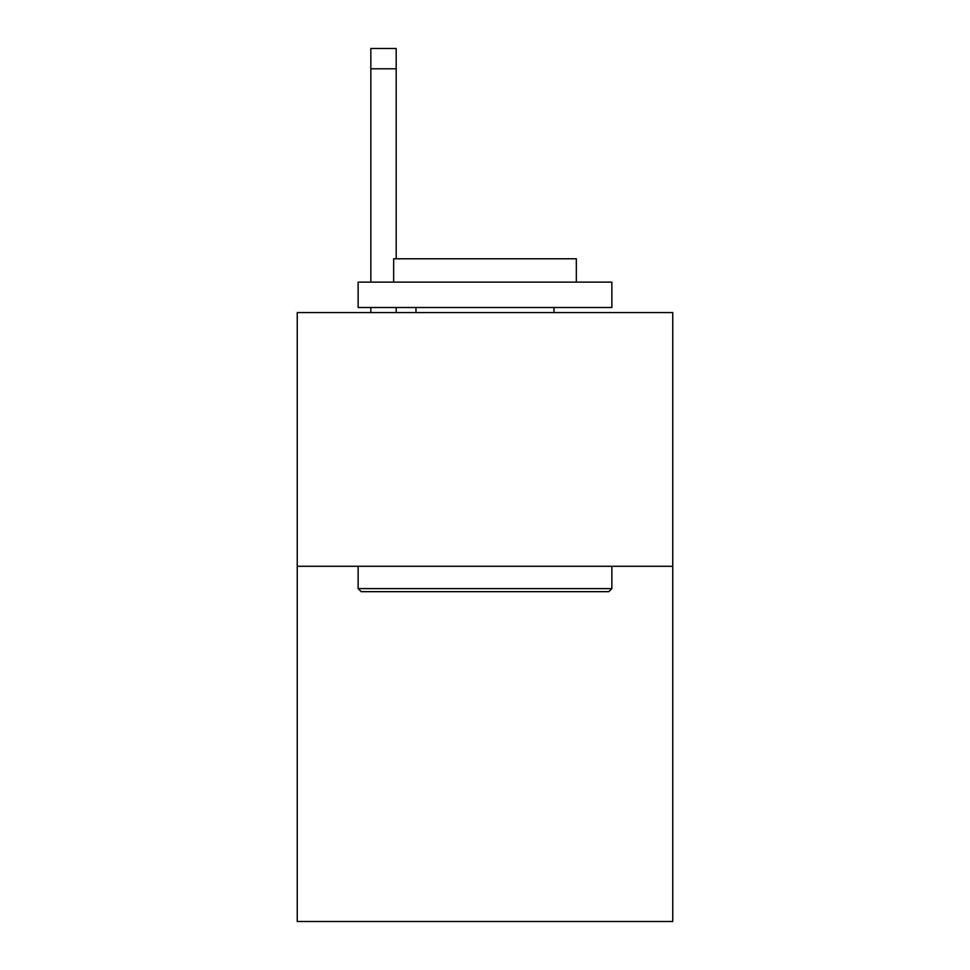 <?xml version="1.0" encoding="UTF-8"?>
<svg xmlns="http://www.w3.org/2000/svg" width="970" height="970" viewBox="0 0 970 970"><rect width="100%" height="100%" fill="white"/><g stroke="black" fill="none" stroke-linecap="round" stroke-linejoin="round"><path stroke-width="1.45" d="M672.756 566.286L672.756 921.5L297.244 921.5L297.244 312.57L672.756 312.57L672.756 566.286L297.244 566.286M361.179 591.664L358.136 588.62L611.864 588.62L608.82 591.664L361.179 591.664M611.864 282.125L611.864 307.502L358.136 307.502L358.136 282.125L611.864 282.125M393.662 282.125L393.662 258.784L576.338 258.784L576.338 282.125M611.864 566.286L611.864 588.62M358.136 566.286L358.136 588.62M554.015 307.502L554.015 312.57M415.984 307.502L415.984 312.57M396.196 312.57L396.196 307.502M396.196 258.784L396.196 68.797L370.831 68.797L370.831 48.5L396.196 48.5L396.196 68.797M370.831 312.57L370.831 307.502M370.831 282.125L370.831 68.797"/></g></svg>
